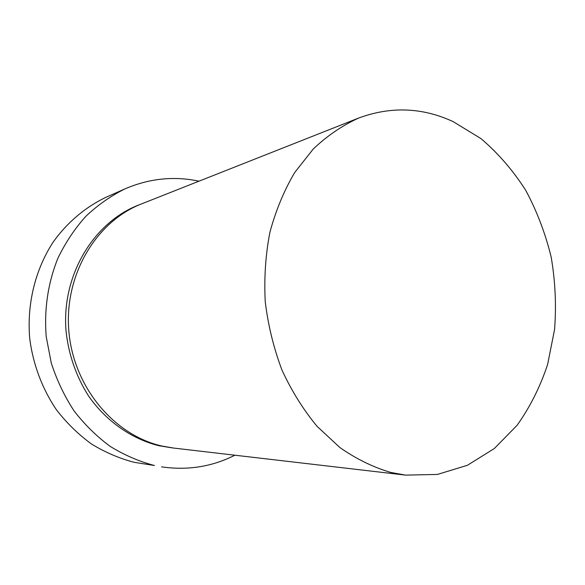 <?xml version="1.0" encoding="UTF-8"?>
<svg xmlns="http://www.w3.org/2000/svg" width="585" height="585" viewBox="0 0 585 585"><rect width="100%" height="100%" fill="white"/><g stroke="black" fill="none" stroke-linecap="round" stroke-linejoin="round"><path stroke-width="0.88" d="M125.175 188.787L106.207 197.189C85.542 207.002 67.246 222.358 53.067 242.227C35.239 269.685 26.72 304.193 29.74 338.693C33.06 364.448 42.288 388.901 56.467 409.836C66.734 423.057 78.39 434.436 91.436 443.971C105.066 452.3 119.318 458.421 134.206 462.325L154.469 465.514C139.084 461.463 124.342 455.093 110.229 446.406C96.715 436.461 84.628 424.578 73.973 410.758C64.335 396.001 56.76 380.038 51.231 362.868L46.171 336.36C44.087 308.88 48.014 282.796 57.959 258.109C65.513 242.512 74.851 228.53 85.98 216.165C97.951 204.911 111.018 195.785 125.175 188.787C149.438 178.425 174.045 175.888 198.988 181.182M405.529 475.115L173.606 448.059L162.162 446.077C114.185 435.452 73.337 386.992 68.825 330.869C64.087 274.767 96.349 221.342 141.636 203.858L358.773 118.002C390.875 106.17 422.355 107.391 453.229 121.658L481.038 138.66C498.098 153.197 512.979 170.381 525.666 190.205C536.92 211.17 545.432 233.495 551.194 257.188C555.304 281.268 556.43 305.385 554.565 329.523L547.618 364.47C540.226 386.78 530.054 407.05 517.103 425.295L494.332 448.527L467.444 465.28L437.426 474.435L405.529 475.115L390.758 472.446C373.164 467.24 356.192 458.925 339.841 447.51L317.15 426.421C303.359 409.785 291.63 390.999 281.97 370.064C273.714 348.207 268.142 325.465 265.254 301.831C263.996 278.109 265.539 254.965 269.882 232.399C275.754 210.578 284.025 190.63 294.672 172.553L313.26 148.992C327.286 135.713 342.459 125.387 358.773 118.002M234.87 455.203C212.121 466.742 187.697 470.625 161.584 466.859M171.931 447.847L158.864 445.697C131.705 438.925 106.477 421.478 88.744 396.272C76.211 376.725 68.35 354.027 65.973 330.313C61.63 274.233 94.529 221.225 140.064 204.487"/></g></svg>
